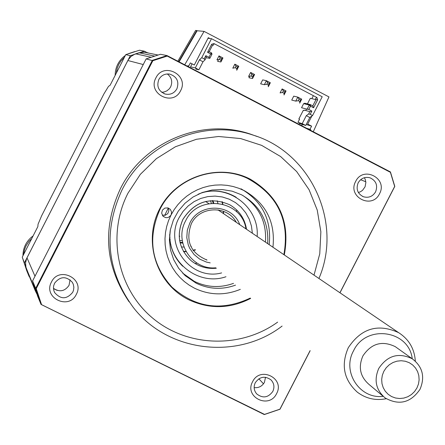 <?xml version="1.0" encoding="UTF-8"?>
<svg xmlns="http://www.w3.org/2000/svg" width="445" height="445" viewBox="0 0 445 445"><rect width="100%" height="100%" fill="white"/><g stroke="black" fill="none" stroke-linecap="round" stroke-linejoin="round"><path stroke-width="0.67" d="M147.607 52.877L144.364 51.192L139.513 50.218L125.774 54.624L110.11 85.256L108.53 86.347L103.963 93.828L41.613 215.814L38.053 224.224L37.847 226.627L22.25 257.143L29.47 276.69M22.25 257.143L26.756 270.755L29.131 276.523M144.364 51.192L130.318 55.692L24.531 262.622M125.774 54.624L130.318 55.692M179.101 61.861L197.129 30.755L196.74 30.549L195.6 30.449L177.85 61.21M196.74 30.549L178.712 61.66M54.234 288.955L57.171 290.413L54.234 288.955M311.845 116.05L307.706 124.111L311.606 126.141L309.97 129.317L306.527 128.232M311.606 126.141L306.221 124.494M302.377 124.433L301.716 125.724M187.601 66.288L187.89 65.721L188.686 66.138L190.332 62.923L194.309 64.998L208.299 37.675L209.89 38.509M188.686 66.138L187.779 65.938M309.97 129.317L310.749 129.723L310.465 130.285M310.749 129.723L307.3 128.633M197.129 30.755L204.077 31.378L184.72 64.786M313.28 131.748L328.972 96.915L204.077 31.378M309.815 117.508L306.299 115.672L308.624 113.998L310.209 114.315L312.562 115.539L309.815 117.508L305.726 125.468L299.118 123.426L299.446 122.787M305.737 110.532L306.505 109.042M311.834 98.668L313.375 95.675M312.562 115.539L322.213 96.754L211.486 38.687L207.982 38.292M305.726 125.468L302.211 123.638L306.299 115.672M302.211 123.638L297.961 122.331L299.58 119.182L298.851 118.965L303.295 110.321L304.03 110.521L304.23 110.126L309.831 111.639L308.624 113.998M196.123 68.358L195.75 69.081L198.887 69.798L195.305 67.929L199.421 59.886L201.763 57.672L204.16 58.924L205.818 55.697L209.061 57.266L210.652 53.923L207.554 52.304L211.659 44.289L213.934 43.56L316.951 97.55L317.652 99.825L313.58 107.757L310.538 106.166L308.769 109.381L311.85 111.117L310.209 114.315M311.85 111.117L309.831 111.639M313.58 107.757L312.791 105.882L310.438 104.653L310.538 106.166M310.393 106.216L309.242 105.042L310.438 104.653L304.825 103.24L303.651 103.624L309.242 105.042L307.111 109.203L301.543 107.723L303.651 103.624M308.769 109.381L307.111 109.203M310.482 105.298L309.347 105.009M307.428 103.896L310.304 98.306L315.989 99.652L312.791 105.882M317.652 99.825L315.989 99.652L315.616 98.44L316.951 97.55M207.554 52.304L209.2 51.692L211.592 52.944L211.981 54.168L210.657 53.951M210.652 53.923L211.592 52.944M213.934 43.56L213.639 45.006L212.426 45.396L211.659 44.289M209.2 51.692L212.426 45.396M210.696 54.073L211.981 54.168L209.829 58.362L206.124 57.694M206.057 56.754L206.43 56.02M209.061 57.266L209.829 58.362M201.763 57.672L211.486 38.687M204.16 58.924L205.006 59.886L206.224 57.505L205.818 55.697M205.006 59.886L203.003 61.755L198.887 69.798M200.278 59.074L199.772 60.069M199.421 59.886L203.003 61.755M192.079 63.835L190.527 66.861L195.305 67.929M235.205 67.723L232.785 68.185L234.838 64.175L236.028 66.116L235.205 67.723L236.79 68.552L236.74 70.254L238.798 66.244L237.613 66.945L236.79 68.552M236.028 66.116L237.613 66.945M234.838 64.175L238.798 66.244M220.147 57.811L219.324 59.419L216.932 59.897L218.99 55.881L220.147 57.811L221.738 58.64L222.956 57.956L220.898 61.972L217.638 61.365L218.556 59.574M219.324 59.419L220.915 60.253L220.898 61.972M221.738 58.64L220.915 60.253M218.99 55.881L222.956 57.956M301.716 99.168L297.805 97.121L295.758 101.11L291.72 100.086L293.745 96.142L297.805 97.121L299.101 99.113L298.278 100.709L299.847 101.527L299.669 103.151L301.716 99.168L300.67 99.93L299.847 101.527M299.101 99.113L300.67 99.93M295.758 101.11L298.278 100.709M282.575 92.499L280.083 92.91L282.13 88.917L283.398 90.897L282.575 92.499L284.149 93.317L284.005 94.963L286.052 90.969L284.972 91.72L284.149 93.317M283.398 90.897L284.972 91.72M282.13 88.917L286.052 90.969M270.343 82.753L266.41 80.695L264.358 84.695L260.648 83.849L262.678 79.889L266.41 80.695L267.651 82.659L266.833 84.261L268.407 85.09L268.296 86.747L270.343 82.753L269.231 83.482L268.407 85.09M267.651 82.659L269.231 83.482M264.358 84.695L266.833 84.261M251.864 74.398L251.041 76.006L248.594 76.451L250.646 72.446L251.864 74.398L253.444 75.227L254.596 74.51L252.538 78.515L248.95 77.73L249.712 76.245M251.041 76.006L252.621 76.829L252.538 78.515M253.444 75.227L252.621 76.829M250.646 72.446L254.596 74.51M180.603 90.697C189.392 75.055 163.51 61.582 155.906 77.892C147.134 93.589 173.049 106.967 180.603 90.697M176.888 88.85C179.329 81.585 176.96 76.674 169.779 74.12C164.962 73.492 161.312 75.277 158.832 79.488C156.417 86.352 158.537 91.203 165.19 94.04C170.29 95.058 174.19 93.328 176.888 88.85M167.314 73.953C171.659 77.408 172.771 81.702 170.652 86.847L169.328 88.816L166.914 90.852L163.994 92.02L161.641 92.26M379.502 193.797C388.157 178.445 363.181 165.44 355.661 181.438C347.022 196.846 372.026 209.756 379.502 193.797M375.591 191.851C377.961 185.42 376.131 180.742 370.09 177.828C364.961 176.554 360.99 178.217 358.164 182.817C355.822 189.053 357.53 193.681 363.292 196.707C368.543 198.209 372.643 196.59 375.591 191.851M364.394 177.7L365.334 179.652L365.868 182.5L365.078 186.789L362.569 190.304L360.606 191.678L358.375 192.529M276.584 393.63C285.201 378.345 260.058 365.823 252.582 381.732C243.971 397.079 269.153 409.506 276.584 393.63M272.813 391.433C274.721 387.161 274.131 383.329 271.055 379.935C264.992 375.63 259.73 376.565 255.269 382.733C253.411 386.85 253.911 390.593 256.765 393.964C262.845 398.57 268.19 397.724 272.813 391.433M265.515 377.271L264.436 382.338C262.105 386.305 258.679 388.068 254.151 387.628M76.323 294.356C85.073 278.776 59.018 265.804 51.453 282.024C42.72 297.661 68.808 310.538 76.323 294.356M72.752 292.248L73.547 290.151L73.853 287.192L73.28 284.277L72.301 282.28C66.088 275.906 60.181 276.223 54.574 283.231L53.65 285.874L53.461 287.954L53.878 290.702L54.685 292.626C60.798 299.574 66.817 299.446 72.752 292.248M70.054 279.799L69.025 285.373C64.775 291.358 59.591 292.348 53.472 288.343M257.193 136.537L250.301 134.051C201.869 117.53 143.462 141.838 120.445 188.613C102.122 228.374 105.009 266.11 129.111 301.821M318.932 278.481C342.967 222.767 311.116 152.407 252.816 135.019C204.027 118.376 145.181 142.878 121.991 190.004C102.928 231.778 106.694 270.922 133.289 307.428C167.687 352.256 237.408 360.539 282.102 326.063M250.262 298.078C221.632 311.556 195.527 307.907 171.942 287.12C151.239 264.057 147.251 238.136 159.989 209.35C175.336 177.917 216.376 163.46 247.364 178.323C277.724 194.927 289.895 220.37 283.877 254.657M310.082 350.643L279.933 409.172L264.508 414.395L41.029 304.391L37.781 296.542L32.585 280.94L146.144 58.901L160.478 54.273L167.053 55.586L167.22 56.076L390.41 172.321L394.676 186.427L339.908 292.743M32.585 280.94L35.695 288.377L152.335 60.348L167.053 55.586M146.144 58.901L152.835 60.731L167.22 56.076M41.468 304.352L36.24 288.66L152.835 60.731M264.508 414.395L41.14 304.447M36.24 288.66L35.695 288.377L41.029 304.391M167.086 55.603L390.382 171.909L390.41 172.321M269.186 244.672C271.745 219.936 262.361 201.312 241.034 188.808M242.825 195.489C259.263 206.641 266.805 222.189 265.442 242.13M233.514 283.359C220.147 288.143 207.109 287.492 194.387 281.407L182.672 273.13M267.668 243.643C268.98 221.916 260.269 205.635 241.535 194.804L232.14 191.166L222.177 189.542L212.059 190.004L202.214 192.524L193.063 197.007L184.992 203.265L178.345 211.036L173.405 219.98L170.379 229.726L169.4 239.855L170.502 249.945L173.639 259.557L178.673 268.296L185.381 275.789L196.167 283.176C208.966 289.295 222.088 289.951 235.533 285.134M240.322 289.345C224.814 295.708 209.534 295.324 194.493 288.193L189.236 285.173L184.358 281.574L179.919 277.446L175.97 272.835L172.571 267.801L169.756 262.4L167.565 256.715L166.03 250.802L165.167 244.744L164.989 238.615L165.501 232.496L166.691 226.466L168.549 220.592L171.264 214.496L171.559 211.998L170.279 209.295L167.926 207.893L164.822 208.088L162.419 210.096L161.663 213.122L162.848 215.992L165.39 217.555L167.053 217.677L168.666 217.243L170.769 215.441L174.167 209.634L177.855 204.689L182.066 200.183L186.75 196.173L191.845 192.713L197.291 189.843L203.009 187.606L208.933 186.021L214.991 185.114L221.093 184.892L227.172 185.354L233.152 186.505L238.954 188.318L244.505 190.777C266.054 203.41 275.533 222.227 272.941 247.225M162.258 215.146L165.267 215.258L167.793 213.589L168.894 210.691L168.227 207.982M284.305 254.952C290.418 221.782 279.126 196.551 250.424 179.246C218.723 162.62 175.925 176.565 159.544 209.128C142.684 241.446 156.49 283.971 188.591 299.691C209.389 309.353 230.076 308.93 250.652 298.417M164.639 215.391L168.293 208.099M115.166 75.366C115.227 67.951 118.014 61.788 123.532 56.877L125.329 55.486M128.332 53.7L134.835 51.57M116.223 73.308L117.252 68.113L118.765 64.436L120.856 61.06L124.455 57.194M146.839 52.482L148.547 53.072M35.288 290.785L25.938 267.256L25.56 262.817L26.667 258.495L128.216 59.858L131.086 56.404L134.924 54.09L138.962 52.766L144.653 52.276L146.616 52.677M36.724 293.722L35.25 290.668L33.447 283.893M26.989 257.816L34.988 276.239L143.262 64.542L127.854 60.52M214.156 267.879L212.955 268.457M245.874 225.96L245.618 227.262M169.868 239.549L170.174 239.71L169.868 239.543M180.114 242.859L182.767 243.098M213.778 203.076L212.882 200.573L213.761 203.076M195.171 249.667L193.052 250.257M185.893 251.347L183.451 251.414M221.999 201.663L222.544 204.044M223.279 211.242L223.24 213.444M182.928 219.313C176.131 235.144 178.862 248.939 191.139 260.692C198.487 266.622 206.881 269.142 216.32 268.252M225.977 276.734C197.43 286.725 165.54 260.242 170.302 230.126M198.103 194.254C226.077 182.127 259.674 206.363 257.143 236.49M246.519 229.27C244.728 218.534 239.171 210.39 229.859 204.845C210.363 196.473 194.726 201.279 182.951 219.274M210.201 262.873L206.558 262.116L199.755 259.162L194.014 254.473L189.748 248.393L188.274 244.961L186.783 237.652L187.306 230.176L189.809 223.09C199.327 202.392 232.201 203.521 239.783 224.692M236.273 222.305C227.345 205.078 199.588 205.929 191.311 223.779C185.22 240.951 190.449 253.044 207.014 260.069M245.979 228.902C241.813 199.799 197.914 193.87 185.571 220.937C173.722 242.03 192.051 270.243 215.831 267.818M206.402 202.002L206.135 201.374M182.316 240.712L179.641 240.506M170.018 237.53L169.706 237.363M169.84 239.26L170.146 239.416M179.986 242.303L182.634 242.492M210.485 200.701L211.358 203.237M213.161 203.098L212.315 200.589M179.207 236.123L179.88 236.228M183.607 251.692L186.055 251.631M193.263 250.557L195.489 249.945M223.585 213.678L223.624 211.375M222.862 204.127L222.311 201.746M195.088 263.535L196.979 263.073M206.057 259.785L206.469 259.591M235.672 221.894L235.761 221.443M236.668 211.842L236.64 209.895M169.656 234.493C169.679 246.919 174.023 257.499 182.695 266.227M236.15 197.235C225.532 191.022 214.206 189.459 202.169 192.54M22.968 255.736C22.995 248.399 25.771 242.269 31.284 237.341L33.086 235.939M23.557 254.579L24.575 249.428L26.071 245.773L28.981 241.368L31.762 238.537M386.243 398.726C375.558 400.806 365.929 398.625 357.346 392.184C343.807 379.841 340.792 365.011 348.301 347.69C361.24 328.265 378.016 323.248 398.62 332.649C408.905 339.251 414.467 348.741 415.324 361.112M412.259 358.776C408.988 330.04 365.957 324.027 353.569 350.771C341.654 371.703 359.816 399.443 383.212 396.339M383.879 371.252L382.327 375.235L381.688 379.44L381.988 383.657L383.217 387.667L385.309 391.272L388.151 394.292L391.611 396.573L395.51 398.008L399.655 398.52L403.832 398.086L407.843 396.729L411.475 394.515L414.556 391.555L416.926 388.001L418.472 384.029L419.118 379.835L418.823 375.63L417.61 371.625L415.535 368.021L412.699 364.989L409.244 362.697L405.351 361.251L401.201 360.728L397.012 361.156L392.996 362.508L389.347 364.722L386.254 367.687L383.879 371.252M420.013 389.303C410.674 402.853 399.037 405.729 385.103 397.925C375.886 389.853 373.778 380.013 378.778 368.404C387.473 355.46 398.625 352.245 412.248 358.77C422.639 366.713 425.225 376.893 420.013 389.303M397.213 348.034L395.249 346.638C382.077 340.325 371.297 343.418 362.909 355.917C358.08 367.131 360.122 376.642 369.039 384.447L383.217 396.345M314.009 275.138L319.76 253.817L320.862 231.801L317.246 210.096L309.064 189.698L296.676 171.564L280.628 156.551L261.666 145.37L240.656 138.567L218.578 136.493L196.484 139.257L175.425 146.75L156.401 158.637L140.336 174.345L127.999 193.136C106.622 234.615 117.18 288.126 152.068 317.613C186.811 347.289 240.506 348.986 277.636 322.13M138.962 52.766L154.454 56.059M135.63 53.834L150.927 57.21M360.611 179.724L365.812 181.771M258.873 378.778L263.496 383.829M27.24 271.272L35.25 290.668M26.144 267.973L34.081 287.131M170.658 244.539L170.936 244.65M181.382 246.981L183.941 247.047M190.783 246.313L191.244 246.213M218.912 210.507L218.895 210.029M217.894 203.226L217.188 200.773M221.621 272.907C191.306 281.162 163.51 245.173 179.179 217.533L183.129 211.331L188.157 205.963L194.081 201.63L200.695 198.47L207.765 196.607L215.041 196.095L222.255 196.957L229.169 199.16L235.527 202.62L241.112 207.214L245.723 212.788L249.211 219.129L251.447 226.027L252.354 233.236M250.301 134.051L252.816 135.019M54.212 291.631L54.685 292.626M256.287 393.413L256.765 393.964M362.553 196.39L363.292 196.707M163.749 93.522L165.19 94.04M264.247 414.54L41.074 304.436M167.075 55.597L390.382 171.909M390.46 172.037L394.798 186.388L339.98 292.793M310.148 350.704L279.994 409.239L264.369 414.534M163.137 216.303L163.615 216.709M183.674 274.064L185.381 275.789M144.653 52.276L157.931 55.002M180.114 242.842L182.762 243.081M191.139 260.692C178.884 248.989 176.164 235.194 182.978 219.318C194.81 201.301 210.435 196.479 229.859 204.845M395.249 346.638L412.248 358.77M205.646 201.49L208.766 203.61M218.006 209.884L398.62 332.649"/></g></svg>

